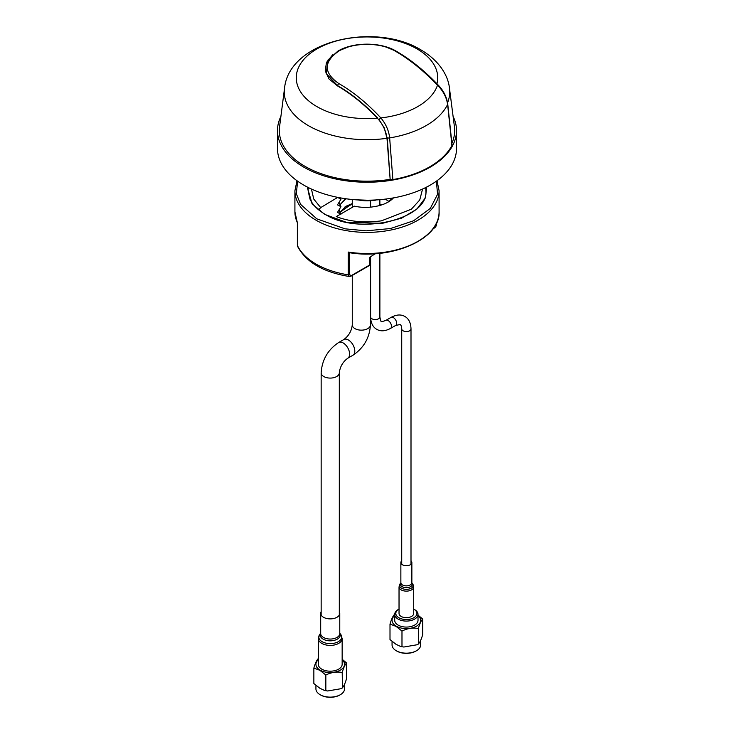<?xml version="1.0" encoding="UTF-8"?>
<svg xmlns="http://www.w3.org/2000/svg" width="734" height="734" viewBox="0 0 734 734"><rect width="100%" height="100%" fill="white"/><g stroke="black" fill="none" stroke-linecap="round" stroke-linejoin="round"><path stroke-width="1.1" d="M438.4 85.392A2.936 0.881 136.6 0 0 438.317 85.208A2.936 0.881 136.6 0 0 437.492 85.236A71.84 41.48 180 0 1 380.863 117.926A2.936 0.908 137.2 0 0 379.056 119.651L384.231 127.808L386.992 138.286A82.713 47.756 180 0 1 308.509 125.716A82.713 47.756 180 0 1 284.517 88.401L279.562 126.789A87.676 50.618 0 0 0 305.005 166.343A87.676 50.618 0 0 0 390.149 179.371L386.956 137.854C386.038 131.441 383.332 125.431 378.827 119.844L377.368 118.165A70.721 40.829 180 0 1 316.987 106.65A70.721 40.829 180 0 1 316.987 48.903A70.721 40.829 180 0 1 417.013 48.903A70.721 40.829 180 0 1 436.959 83.768L438.482 85.401M338.833 51.05L337.502 51.518L328.034 59.949L326.208 73.574L337.502 85.575A2.936 1.697 -60 0 1 338.833 83.566C323.4 72.721 323.4 61.885 338.833 51.05C353.494 42.141 380.496 42.132 395.167 51.05A2.936 1.697 -60 0 1 396.112 51.123L396.112 51.123C410.756 59.628 424.821 70.987 438.317 85.208L438.317 85.208C443.529 90.686 446.667 96.934 447.731 103.925L447.731 103.925A2.936 1.523 -6.1 0 1 447.621 104.448A83.74 48.352 180 0 1 389.653 137.909L392.864 179.582A88.786 51.261 0 0 0 451.933 145.479L447.621 104.448C446.529 97.273 443.152 90.869 437.492 85.236C423.72 70.776 409.609 59.381 395.167 51.05M378.827 119.844L377.368 118.165C364.275 104.411 350.935 93.631 337.346 85.823L328.997 78.942L325.217 70.84L326.474 62.473L332.603 54.848M338.402 50.995L347.219 47.352M386.772 47.343L395.598 50.995M387.286 138.295L390.149 179.371M451.887 143.231A87.676 50.618 0 0 0 454.438 126.789L449.483 88.401A82.713 47.756 180 0 1 447.575 102.742M451.612 144.084L451.933 145.479M338.833 83.566C353.283 91.897 367.294 103.356 380.863 117.926C385.891 123.954 388.818 130.615 389.653 137.909A2.936 1.468 -4.3 0 1 387.249 137.864L386.956 137.854M390.442 179.399L392.864 179.582M453.098 116.403A89.511 51.683 180 0 1 456.511 130.551A89.511 51.683 180 0 1 401.259 178.298A89.511 51.683 180 0 1 303.702 167.095A89.511 51.683 180 0 1 277.489 130.551A89.511 51.683 180 0 1 280.902 116.403M456.511 130.551L456.511 148.525A89.511 51.683 180 0 1 401.259 196.272A89.511 51.683 180 0 1 303.702 185.069A89.511 51.683 180 0 1 277.489 148.525L277.489 130.551M358.403 199.96A25.699 14.836 180 0 0 375.45 199.997L374.579 200.373L375.45 199.969M436.317 223.466L436.317 224.421A1.101 0.633 0 0 0 436.638 223.971A1.101 0.633 0 0 0 436.602 223.806L433.436 228.182M351.412 275.544A1.101 0.633 60 0 1 351.182 276.048L369.496 265.469A1.101 0.633 -120 0 0 369.725 264.965L351.412 275.544L349.301 274.663L349.301 252.679L348.237 252.065A72.088 41.618 0 0 0 439.088 211.878L439.088 190.757A72.088 41.618 180 0 1 394.589 229.21A72.088 41.618 180 0 1 316.024 220.191A72.088 41.618 180 0 1 294.912 190.757L296.976 180.72M375.257 253.689L369.725 257.331L369.725 264.965A1.101 0.633 0 0 0 370.046 264.515L369.496 265.469M436.317 224.421L434.216 227.733A1.101 0.633 60 0 1 433.987 228.237L433.987 228.237C435.528 227.384 436.409 225.962 436.638 223.971L436.638 222.787M297.398 245.138A1.101 0.633 0 0 0 297.362 245.303L297.362 222.769L294.912 211.878A72.088 41.618 0 0 0 297.398 222.705L297.683 222.87M297.398 222.705L297.398 245.468A72.088 41.618 0 0 0 316.024 264.075A72.088 41.618 0 0 0 348.237 274.828L349.522 276.544C323.318 272.286 305.986 262.194 297.518 246.266L297.362 245.312A1.101 0.633 0 0 0 297.362 245.312A1.101 0.633 0 0 0 297.398 245.468L297.527 246.275M348.237 252.065L348.237 274.828A1.101 0.633 0 0 0 349.301 274.663M439.088 211.878C440.519 238.743 392.516 259.974 349.219 252.67L349.301 252.67M393.461 197.896A29.901 17.258 180 0 1 375.459 206.419C368.376 207.786 361.339 207.704 354.339 206.153L336.264 216.594C349.256 221.631 364.303 223.053 381.386 220.851L411.379 209.181L419.738 199.987L422.564 189.042M318.666 209.851L320.694 207.603L337.75 197.363M311.436 189.042L313.739 199.033L320.694 207.603M337.979 197.63L340.961 199.171L340.071 197.813M387.607 202.364L392.864 197.996M381.689 204.896L379.882 204.217M379.882 204.19L381.726 204.878M328.346 216.016L327.795 215.732M344.641 207.153L352.274 204.401M379.882 204.951L380.707 205.199M352.274 203.584L346.118 206.208L339.842 212.392M339.833 212.374L352.274 203.557M344.641 199.63L346.42 198.822M384.827 199.171L387.323 200.318M388.947 201.501L385.332 199.107M345.191 199.235L339.842 204.869L345.962 198.758M340.961 199.171L337.484 204.878L340.961 206.685L337.484 212.401L340.961 214.209M340.796 213.979L339.035 209.86M385.378 199.097L388.965 201.483M340.961 206.685L339.035 202.336M416.215 650.893A13.57 7.835 180 0 1 415.967 651.049A13.57 7.835 180 0 1 396.764 651.049L396.25 650.746A14.304 8.258 0 0 0 416.481 650.746A14.304 8.258 0 0 0 420.674 644.911L420.674 640.204M418.343 628.515L418.582 643.947L417.206 644.736L418.343 643.975C419.811 642.681 421.27 639.525 422.729 634.525L422.729 619.065C421.27 620.368 419.811 623.515 418.343 628.515C412.903 627.515 407.443 628.359 401.984 631.047L395.993 626.35L390.002 624.129C391.461 619.138 392.919 615.991 394.387 614.679M390.002 624.129L390.002 639.589L395.993 644.287L400.727 646.544L403.838 647.021L417.206 644.736M417.949 615.074L422.729 619.065M394.718 614.349L394.718 620.34A11.652 6.725 0 0 0 398.131 625.102A11.652 6.725 0 0 0 410.82 626.561A11.652 6.725 0 0 0 418.013 620.34L418.013 614.349A11.652 6.725 180 0 1 410.82 620.569A11.652 6.725 180 0 1 398.131 619.111A11.652 6.725 180 0 1 394.718 614.349A11.652 6.725 180 0 1 398.131 609.596L398.911 609.147A10.551 6.092 0 0 0 398.911 617.762A10.551 6.092 0 0 0 413.82 617.762A10.551 6.092 0 0 0 413.82 609.147L414.6 609.596A11.652 6.725 180 0 1 418.013 614.349M414.6 609.596L413.82 609.147A10.551 6.092 0 0 0 413.701 609.082M401.984 646.507L401.984 631.047M392.057 641.764L392.057 644.911A14.304 8.258 0 0 0 396.25 650.746L396.764 651.049M401.727 560.822A5.505 3.175 0 0 0 400.865 562.528A5.505 3.175 0 0 0 402.471 564.776A5.505 3.175 0 0 0 408.471 565.464A5.505 3.175 0 0 0 411.866 562.528A5.505 3.175 0 0 0 411.003 560.822M413.701 586.897A7.34 4.239 0 0 1 409.177 590.806A7.34 4.239 0 0 1 401.177 589.888A7.34 4.239 0 0 1 399.03 586.897L399.03 613.45A7.34 4.239 0 0 0 401.177 616.45A7.34 4.239 0 0 0 409.177 617.367A7.34 4.239 0 0 0 413.701 613.45L413.701 586.897L412.618 583.787A6.845 3.954 0 0 1 410.251 588.65A6.845 3.954 0 0 1 401.526 588.191A6.845 3.954 0 0 1 400.113 583.787L400.847 582.851M321.153 611.688A9.542 5.505 0 0 0 320.694 613.376A9.542 5.505 0 0 0 323.483 617.276A9.542 5.505 0 0 0 333.878 618.468A9.542 5.505 0 0 0 339.769 613.376A9.542 5.505 0 0 0 339.31 611.688M342.154 638.525A11.928 6.881 0 0 1 334.787 644.883A11.928 6.881 0 0 1 321.795 643.388A11.928 6.881 0 0 1 318.308 638.525L318.308 664.298A11.928 6.881 0 0 0 321.795 669.169A11.928 6.881 0 0 0 334.787 670.665A11.928 6.881 0 0 0 342.154 664.298L342.154 638.525L340.668 634.332A11.432 6.597 0 0 1 336.713 642.461A11.432 6.597 0 0 1 322.143 641.69A11.432 6.597 0 0 1 319.795 634.332L320.694 633.176M342.154 659.242L346.595 663.022C345.136 664.325 343.677 667.472 342.209 672.472C336.768 671.472 331.309 672.316 325.841 675.005L319.85 670.307L313.858 668.087C315.317 663.096 316.785 659.949 318.244 658.637M342.209 672.472L342.448 687.905L341.071 688.694L342.209 687.932C343.668 686.639 345.127 683.482 346.595 678.482L346.595 663.022M313.858 668.087L313.858 683.547L319.85 688.244L324.593 690.501L327.694 690.978L341.071 688.694M340.081 694.85A13.57 7.835 180 0 1 339.824 695.006A13.57 7.835 180 0 1 320.63 695.006L320.107 694.703A14.304 8.258 -0 0 0 340.347 694.703A14.304 8.258 -0 0 0 344.54 688.868L344.54 684.161M320.63 695.006L320.107 694.703A14.304 8.258 -0 0 1 315.923 688.868L315.923 685.721M325.841 690.465L325.841 675.005M377.588 117.963C364.789 104.439 351.43 93.649 337.502 85.575L337.346 85.823M396.112 51.123C380.607 41.838 353.366 41.847 337.888 51.123L337.502 51.518M436.959 83.768L429.674 76.556M328.034 59.949L337.888 51.123M370.597 256.827L370.597 316.904C370.78 322.923 372.817 327.061 376.716 329.318C380.616 331.566 385.222 331.263 390.525 328.41L395.718 325.419A4.643 2.679 -120 0 0 396.424 321.694A4.643 2.679 -120 0 0 393.396 317.611A4.643 2.679 -120 0 0 391.075 317.382C396.369 314.528 400.975 314.225 404.884 316.473C408.783 318.73 410.82 322.868 411.003 328.887L411.003 564.235M395.718 325.419L400.25 324.511C401.214 325.364 401.7 326.823 401.727 328.887A4.643 2.679 0 0 0 403.085 330.777A4.643 2.679 0 0 0 409.645 330.777A4.643 2.679 0 0 0 411.003 328.887M370.597 316.904A4.643 2.679 0 0 0 371.954 318.795A4.643 2.679 0 0 0 378.515 318.795A4.643 2.679 0 0 0 379.882 316.904C380.533 320.547 381.019 322.006 381.359 321.281C380.9 321.932 382.405 321.63 385.882 320.373L391.075 317.382M390.525 328.41A4.643 2.679 -120 0 0 391.24 324.694A4.643 2.679 -120 0 0 388.203 320.602A4.643 2.679 -120 0 0 385.882 320.373M436.381 181.179L437.574 194.271L430.298 208.41L413.664 220.741L390.571 228.522L366.248 230.843L344.98 228.825L316.804 218.842L300.637 204.419L296.325 193.712L297.619 181.179M307.225 186.987L312.069 203.768L324.584 214.346L346.723 222.448L382.497 223.31L401.626 218.136L416.82 209.144L425.289 198.024L426.775 186.987M425.637 187.656L425.619 187.583A58.885 33.993 180 0 1 425.885 190.757C428.995 219.016 358.917 236.192 325.134 214.291C317.657 209.915 312.592 204.823 309.95 199.006L308.115 190.757A58.885 33.993 180 0 1 308.372 187.574L308.363 187.656M434.216 227.733L433.528 228.127M343.851 339.521C348.76 335.869 351.577 330.997 352.274 324.914A9.083 5.239 0 0 0 354.935 328.621A9.083 5.239 0 0 0 367.78 328.621A9.083 5.239 0 0 0 370.441 324.914C369.578 337.897 363.743 348.008 352.926 355.247A9.083 5.239 60 0 0 354.32 347.971A9.083 5.239 60 0 0 348.384 339.97A9.083 5.239 60 0 0 343.851 339.521L338.658 342.512A9.083 5.239 60 0 1 343.2 342.962A9.083 5.239 60 0 1 349.127 350.962A9.083 5.239 60 0 1 347.742 358.238C342.824 361.89 340.016 366.761 339.31 372.844L339.31 615.064M338.658 342.512C327.841 349.751 322.006 359.862 321.153 372.844A9.083 5.239 0 0 0 323.804 376.551A9.083 5.239 0 0 0 336.649 376.551A9.083 5.239 0 0 0 339.31 372.844M394.718 615.551A14.304 8.258 0 0 0 396.25 626.185A14.304 8.258 0 0 0 415.609 626.653A14.304 8.258 0 0 0 418.013 615.551M400.892 582.778L400.865 582.695A5.505 3.175 0 0 0 402.471 584.943A5.505 3.175 0 0 0 408.471 585.631A5.505 3.175 0 0 0 411.866 582.695L411.866 562.528M400.865 582.814A5.991 3.459 0 0 0 402.131 586.64A5.991 3.459 0 0 0 409.737 587.053A5.991 3.459 0 0 0 411.866 582.814M320.694 613.376L320.694 633.543A9.542 5.505 0 0 0 323.483 637.442A9.542 5.505 0 0 0 333.878 638.635A9.542 5.505 0 0 0 339.769 633.543L339.769 613.376M320.694 633.249A10.028 5.789 0 0 0 323.134 639.14A10.028 5.789 0 0 0 335.466 639.975A10.028 5.789 0 0 0 339.769 633.249M318.308 659.738A14.304 8.258 -0 0 0 320.107 670.142A14.304 8.258 -0 0 0 339.282 670.692A14.304 8.258 -0 0 0 342.154 659.738M449.483 88.401C448.309 75.905 439.51 60.775 421.013 49.93C375.056 21.635 288.994 40.563 284.517 88.401M452.061 144.882L447.731 103.925M355.999 199.813L375.102 200.492M379.882 199.666L379.882 205.437M379.882 253.285L379.882 316.904M370.597 201.116L370.597 207.135M401.727 328.887L401.727 564.235M370.046 264.515L370.046 257.148M433.06 228.779L433.987 228.237M349.522 276.544L351.182 276.048M294.912 190.757L294.912 211.878M439.088 190.757L437.024 180.72M385.809 199.382L386.846 199.978M321.153 372.844L321.153 615.064M352.274 199.501L352.274 207.346M352.274 275.415L352.274 324.914M370.441 201.134L370.441 207.153M370.441 256.918L370.441 324.914M352.926 355.247L347.742 358.238M415.967 651.049L416.481 650.746M403.838 647.021L400.727 646.544M395.525 613.927L394.149 614.707M400.865 582.695L400.865 562.528M399.03 586.897L400.113 583.787M411.893 582.851L412.618 583.787M318.308 638.525L319.795 634.332M339.769 633.176L340.668 634.332M327.694 690.978L324.593 690.501M339.824 695.006L340.347 694.703"/></g></svg>
